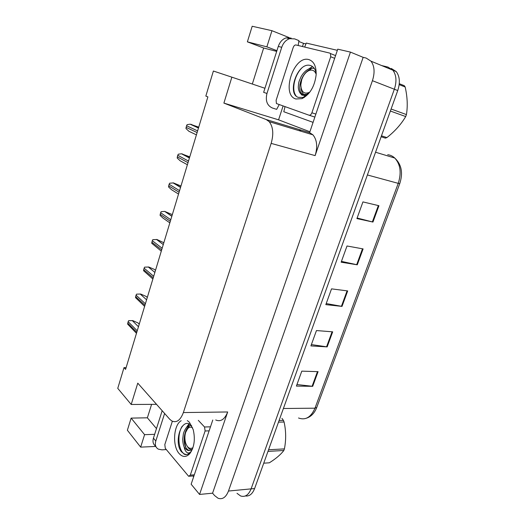 <?xml version="1.0" encoding="UTF-8"?>
<svg xmlns="http://www.w3.org/2000/svg" width="525" height="525" viewBox="0 0 525 525"><rect width="100%" height="100%" fill="white"/><g stroke="black" fill="none" stroke-linecap="round" stroke-linejoin="round"><path stroke-width="0.79" d="M309.908 131.768L278.572 119.838L283.073 106.03M302.472 46.535L303.509 43.352L305.983 43.936M337.739 49.166L309.612 132.648L312.92 134.833C317.021 139.847 317.756 146.77 315.131 155.617L350.438 52.1L337.739 49.166M212.769 420.039L191.146 484.221L199.559 494.438L227.686 411.967C224.707 419.423 220.717 422.093 215.723 419.974M212.573 493.185L363.156 57.35L366.148 58.052L371.011 61.176C374.528 66.058 375.001 72.568 372.422 80.699L228.473 491.039C225.967 497.333 222.502 499.741 218.072 498.258L214.561 495.541L212.573 493.185L199.559 494.438M151.6 404.368L147.374 417.808L131.132 418.103L127.378 430.244L140.654 447.129L155.827 446.434M381.59 65.54L387.936 67.062L392.838 70.173C396.395 74.983 396.9 81.329 394.347 89.224L251.094 488.88C248.588 495.029 245.09 497.392 240.588 495.961L237.011 493.323M252.322 84.039L263.655 48.005L247.373 41.843L252.19 26.25L271.957 30.699L289.131 37.59M298.718 41.429L303.509 43.352M350.438 52.1L363.156 57.35M126.098 367.671L124.012 367.605L117.757 388.356L131.204 404.473L137.767 383.145L169.673 419.186L171.721 420.919C176.518 423.143 180.397 420.354 183.363 412.565L271.149 143.384C273.807 134.072 273.158 126.833 269.2 121.669L266.208 119.549L223.893 103.097L278.572 119.838M223.893 103.097L231.866 77.168L213.386 71.026L205.833 96.082L207.887 96.882L125.58 369.377L124.012 367.605M276.924 50.676L266.864 46.843L271.957 30.699M231.866 77.168L264.941 88.272M156.535 404.342L131.204 404.473M140.654 447.129L144.585 434.667L154.652 434.326M147.374 417.808L156.476 428.597M131.132 418.103L144.585 434.667M247.373 41.843L266.864 46.843M263.655 48.005L276.695 51.397M387.936 67.062L392.838 70.173C396.395 74.983 396.9 81.329 394.347 89.224L251.094 488.88C248.588 495.029 245.09 497.392 240.588 495.961M378.945 205.721L362.939 201.908L356.915 218.584L372.953 222.055L378.945 205.721M357.118 218.019L372.953 222.055M363.103 248.909L347.012 245.989L341.152 262.205L357.269 264.803L363.103 248.909M341.453 261.378L357.269 264.803M318.078 371.654L301.796 371.142L296.395 386.085L312.697 386.321L318.078 371.654M296.96 384.536L312.697 386.321M332.686 331.833L316.457 330.56L310.912 345.909L327.16 346.887L332.686 331.833M311.391 344.59L327.16 346.887M347.688 290.929L331.524 288.862L325.828 304.631L342.011 306.397L347.688 290.929M326.215 303.548L342.011 306.397M391.315 68.46L396.224 71.571C399.788 76.368 400.293 82.688 397.74 90.549L254.618 488.539C252.446 494.018 249.355 496.492 245.339 495.967M198.739 127.162L190.102 124.182L187.11 124.661L186.552 125.737L185.955 128.546L188.921 131.289L196.416 134.859M166.3 449.571L161.956 449.853L158.327 449.144C155.59 447.53 154.75 444.819 155.807 441.013L164.614 413.47M155.695 446.099C153.169 444.432 152.421 441.774 153.438 438.139L162.173 410.714M193.659 476.766L192.997 475.978M189.774 156.85L181.479 153.779L178.303 154.199L177.752 155.262L177.168 158.012L180.108 160.742L187.392 164.738M180.968 185.994L173.467 182.917L169.654 183.205L169.109 184.255L168.538 186.946L171.445 189.656L178.533 194.066M172.325 214.62L164.686 211.398L161.162 211.687L160.624 212.723L160.066 215.362L162.947 218.052L169.838 222.863M163.833 242.727L157.001 239.518L152.814 239.662L152.283 240.686L151.738 243.272L161.293 251.14M279.175 104.652L276.662 109.357L272.35 107.993C267.074 105.571 265.276 100.728 266.963 93.47L281.728 47.296C283.323 42.774 285.974 39.9 289.688 38.673L294.663 38.896L298.955 40.622L298.161 45.498M266.963 93.47L263.642 92.341L278.276 46.43C279.851 41.934 282.489 39.08 286.197 37.859L291.152 38.082M304.697 47.073L306.239 43.063L337.352 50.321M313.077 122.364L283.795 111.74L284.996 106.706M187.327 420.584L189.427 422.31L193.22 429.653C195.418 439.313 194.283 447.313 189.807 453.633C186.224 457.406 182.667 457.38 179.137 453.561C172.174 445.994 173.526 424.889 181.177 420.715M191.737 425.946C182.195 415.085 173.204 441.86 181.414 451.717L184.807 454.486C186.926 454.926 188.902 454.112 190.713 452.045L190.857 451.789C188.409 454.027 186.349 453.127 184.662 449.085L184.091 446.86L185.279 448.586L187.235 450.142C189.138 450.988 190.929 450.496 192.609 448.665M190.936 425.158L187.248 426.74C186.04 427.514 183.98 431.274 183.376 433.801L182.7 439.117C182.798 442.352 183.258 444.931 184.091 446.86M191.113 425.316C184.419 426.7 181.926 442.923 186.532 448.521L188.213 450.089L189.564 450.509M198.306 420.348L204.54 426.989L205.111 430.979L190.306 475.112L188.659 476.313L165.277 448.337L164.817 444.577L172.357 421.247M188.895 423.905L186.368 427.645M189.387 424.121L187.806 426.287M185.791 430.894C184.19 436.557 184.203 442.057 185.824 447.385M182.241 426.208C176.63 434.661 178.644 451.316 184.511 454.033L186.5 454.578M190.483 452.445L191.513 450.988M295.883 98.995C280.79 94.986 293.724 54.922 308.858 59.587C313.95 61.327 316.385 66.406 316.148 74.819C314.639 86.572 309.908 94.52 301.967 98.647L295.883 98.995M316.201 73.559C315.459 69.392 313.661 66.754 310.807 65.632C297.655 60.847 286.584 93.955 298.292 97.361L303.115 97.407L308.523 93.739M308.766 93.463L305.117 95.701L301.737 95.012L300.72 93.673L302.393 94.572L306.626 94.303L309.553 92.485M314.337 68.493L314.042 68.407C309.232 67.574 304.94 70.265 301.16 76.486C298.377 82.884 298.856 81.532 298.305 86.704C298.279 89.033 298.882 91.147 300.103 93.05L300.72 93.673M310.544 69.307C301.973 72.299 296.763 88.449 301.534 93.542L302.971 94.723M329.772 53.104L330.474 53.55L330.704 56.753L311.896 112.79C311.161 114.607 310.19 115.402 308.982 115.185L276.419 103.537L276.111 100.354L293.193 47.519C293.882 45.741 294.794 44.888 295.929 44.96L329.772 53.104M312.48 66.524L308.772 68.919M302.656 76.86L299.946 84.486M301.888 67.935C294.374 75.193 291.309 90.024 295.975 95.701M302.584 98.07L304.31 97.44M279.09 420.486L283.461 420.387L281.925 418.346M283.461 420.387L284.077 422.002L278.493 422.146M268.564 449.767L284.412 448.895C286.178 439.838 286.059 430.874 284.077 422.002M284.412 448.895L283.835 450.489L267.98 451.388M192.957 447.681C189.886 449.42 187.451 447.858 185.66 443.008C184.616 439.373 184.629 435.783 185.706 432.233L187.707 428.61C189.249 427.015 190.877 426.727 192.596 427.75M191.573 449.63C190.004 449.663 188.626 448.645 187.445 446.578M263.734 463.188L269.325 462.807C275.92 458.679 280.757 454.571 283.835 450.489M399.276 83.685L404.309 85.693L405.175 87.006L399.177 84.623M391.099 109.016L406.429 114.575C407.82 106.043 407.4 96.856 405.175 87.006M406.429 114.575L405.707 116.557L390.377 111.037M309.822 92.131C304.264 94.651 301.258 92.203 300.812 84.794L301.75 79.636C303.43 74.931 305.937 71.866 309.264 70.435C312.526 69.425 314.829 70.718 316.175 74.301M306.764 95.32C303.601 95.196 301.704 92.964 301.081 88.633M381.465 135.811L386.892 137.583L385.376 138.134L381.124 136.756M386.892 137.583C394.813 131.375 401.087 124.366 405.707 116.557M155.498 270.336L154.343 269.384L148.765 267.022L144.624 267.146L144.093 268.157L143.561 270.697L152.88 279.005M147.302 297.458L146.186 296.441L140.674 294.039L136.572 294.144L136.047 295.148L135.529 297.636L144.605 306.397M139.256 324.109L138.167 323.039L132.72 320.598L128.658 320.677L128.139 321.668L127.634 324.109L136.474 333.309M228.473 491.039L254.618 488.539M372.422 80.699L397.74 90.549M271.149 143.384L315.131 155.617M183.363 412.565L227.686 411.967M266.208 119.549L309.835 132.74M300.53 131.099L300.641 130.541L298.653 130.535M375.559 152.23L394.767 158.045C401.54 164.417 403.207 172.942 399.748 183.619L398.232 183.356C401.612 172.751 400.457 164.312 394.767 158.045C392.72 156.128 390.364 155.013 387.706 154.704M298.508 417.992C305.504 420.538 310.997 417.27 314.98 408.181L316.772 407.393L399.742 183.638M283.402 408.509L314.98 408.181L398.232 183.356L367.388 174.963M347.084 290.857L341.421 306.311M332.082 331.787L326.563 346.828M317.467 371.634L312.099 386.282M362.499 248.798L356.678 264.685M378.348 205.577L372.356 221.911M198.555 127.772L191.015 124.3M197.61 130.902L186.552 125.737M197.111 132.556L186.073 127.352M153.438 438.139L155.807 441.013M189.492 157.776L182.162 153.877M188.501 161.07L177.752 155.262M188.009 162.684L177.279 156.844M180.593 187.235L173.467 182.917M179.557 190.667L169.109 184.255M179.077 192.255L168.643 185.811M171.859 216.149L164.929 211.437M170.782 219.732L160.624 212.723M170.31 221.287L160.164 214.252M163.288 244.545L156.542 239.446M162.166 248.259L152.283 240.686M161.7 249.788L151.837 242.189M281.728 47.296L278.276 46.43M204.54 426.989L210.486 426.818M205.111 430.979L209.127 430.854M190.306 475.112L194.316 474.81M330.704 56.753L334.655 58.321M308.982 115.185L314.856 117.075M311.896 112.79L315.866 114.082M154.862 272.436L148.306 266.963M153.7 276.275L144.093 268.157M153.248 277.777L143.653 269.627M146.587 299.821L140.208 293.993M145.392 303.791L136.047 295.148M144.946 305.268L135.614 296.592M138.462 326.734L132.261 320.558M137.228 330.816L128.139 321.668M136.789 332.266L127.719 323.092M371.011 61.176L396.224 71.571M269.2 121.669L312.92 134.833M316.739 407.498C314.547 413.077 311.135 416.64 306.495 418.189M198.476 128.041L190.102 124.182M189.42 158.012L181.479 153.779M180.541 187.412L173.014 182.851M171.826 216.261L164.686 211.398M163.282 244.571L156.502 239.439M286.197 37.859L289.688 38.673M192.557 448.809L190.857 451.789M190.713 452.045L189.807 453.633M187.235 450.142L188.213 450.089M189.532 476.247L193.942 475.906M183.894 454.066L184.511 454.033M306.626 94.303L305.13 95.701M303.43 97.282L301.967 98.647M300.103 93.05L301.534 93.542M330.474 53.55L335.573 55.597M187.707 428.61L189.066 426.379M309.264 70.435L311.83 68.171"/></g></svg>
